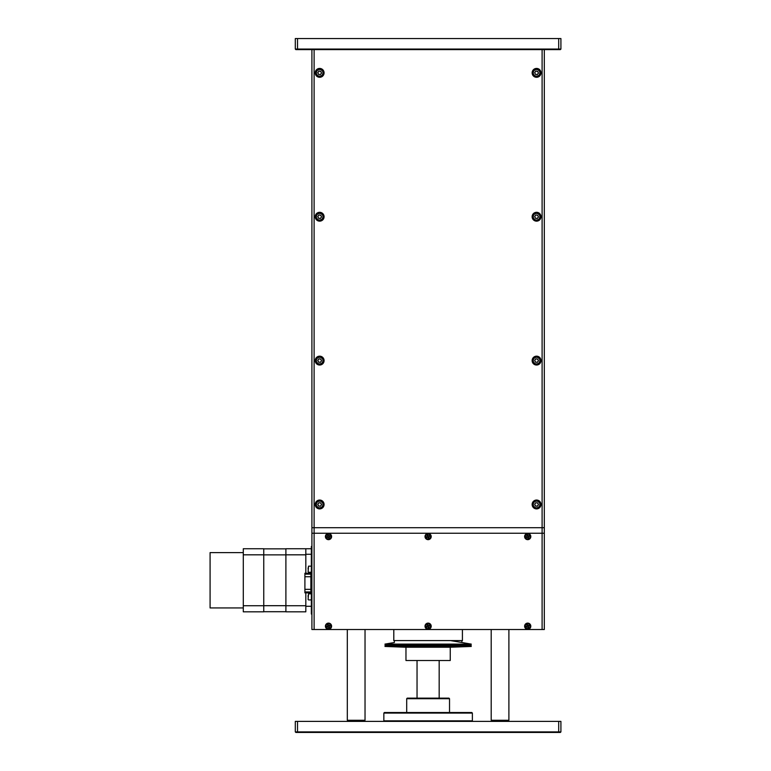 <?xml version="1.0" encoding="UTF-8"?>
<svg xmlns="http://www.w3.org/2000/svg" width="771" height="771" viewBox="0 0 771 771"><rect width="100%" height="100%" fill="white"/><g stroke="black" fill="none" stroke-linecap="round" stroke-linejoin="round"><path stroke-width="1.16" d="M314.115 49.614L314.115 533.243L311.908 533.243L311.908 527.711L544.307 527.711L544.307 533.243L542.1 533.243L542.1 49.614M314.115 533.243L542.1 533.243L314.115 533.243L314.115 629.531L311.908 629.531L311.908 533.243L314.115 533.243M461.048 645.279L461.858 644.469L384.97 644.103L471.245 644.103L450.505 640.595M395.166 645.279L394.357 644.469M461.858 642.513L461.858 640.595M384.97 644.103L394.357 642.513L394.357 640.595M462.417 629.531L462.417 640.595L393.798 640.595L393.798 629.531M450.225 644.884L471.254 645.279L384.96 645.279L405.98 646.059L384.951 646.455L471.274 646.455L405.98 646.059M450.245 647.235L405.97 647.235L405.97 660.516L450.245 660.516L450.245 647.235L471.274 646.455M406.693 698.699L407.242 698.14L448.973 698.14L449.522 698.699L406.693 698.699L406.693 712.529M383.842 713.079L384.392 712.529L471.823 712.529L472.372 713.079L383.842 713.079L383.842 720.827L472.372 720.827L471.823 721.386M558.696 721.386L560.912 721.386L560.912 731.901L560.363 732.45L295.862 732.45L295.303 731.901L295.303 721.386L297.519 721.386L297.519 731.901L558.696 731.901L558.696 721.386L297.519 721.386M558.474 732.45L558.696 731.901L560.912 731.901M295.303 731.901L297.519 731.901L297.751 732.45M311.908 614.034L311.349 614.034L311.349 546.523L311.908 546.523M311.908 548.74L305.817 548.74L305.817 573.248L305.817 554.821L285.896 554.821L285.896 605.736L305.817 605.736L305.817 592.841L305.817 606.285L311.349 606.285M311.349 611.817L311.908 611.817M311.908 584.514L311.908 585.806M311.792 584.514L311.908 582.577M311.792 582.577L311.908 569.191M285.896 605.736L285.896 611.817L305.817 611.817L305.817 606.285M328.504 533.465A3.103 3.103 0 0 0 325.41 536.568A3.103 3.103 0 0 0 328.504 539.661A3.103 3.103 0 0 0 331.607 536.568A3.103 3.103 0 0 0 328.504 533.465M428.107 533.465A3.103 3.103 0 0 0 425.014 536.568A3.103 3.103 0 0 0 428.107 539.661A3.103 3.103 0 0 0 431.211 536.568A3.103 3.103 0 0 0 428.107 533.465M527.711 533.465A3.103 3.103 0 0 0 524.608 536.568A3.103 3.103 0 0 0 527.711 539.661A3.103 3.103 0 0 0 530.814 536.568A3.103 3.103 0 0 0 527.711 533.465M328.504 623.113A3.103 3.103 0 0 0 325.41 626.206A3.103 3.103 0 0 0 328.504 629.309A3.103 3.103 0 0 0 331.607 626.206A3.103 3.103 0 0 0 328.504 623.113M428.107 623.113A3.103 3.103 0 0 0 425.014 626.206A3.103 3.103 0 0 0 428.107 629.309A3.103 3.103 0 0 0 431.211 626.206A3.103 3.103 0 0 0 428.107 623.113M527.711 623.113A3.103 3.103 0 0 0 524.608 626.206A3.103 3.103 0 0 0 527.711 629.309A3.103 3.103 0 0 0 530.814 626.206A3.103 3.103 0 0 0 527.711 623.113M542.1 629.531L542.1 533.243L544.307 533.243L544.307 629.531L314.115 629.531M311.349 572.978A0.549 0.549 0 0 1 310.877 573.248L304.902 573.248L304.902 574.144L310.877 574.144L310.877 573.248M311.349 592.215A0.549 0.549 180 0 0 310.877 591.945L310.877 592.841L304.902 592.803L304.902 591.945L310.877 591.945L310.877 574.144A0.549 0.549 -0 0 0 311.349 573.875M304.902 574.144L304.902 591.945M319.647 212.304A4.424 4.424 0 0 0 315.223 216.728A4.424 4.424 0 0 0 319.647 221.152A4.424 4.424 0 0 0 324.08 216.728A4.424 4.424 0 0 0 319.647 212.304M536.568 356.173A4.424 4.424 0 0 0 532.135 360.597A4.424 4.424 0 0 0 536.568 365.03A4.424 4.424 0 0 0 540.991 360.597A4.424 4.424 0 0 0 536.568 356.173M536.568 212.304A4.424 4.424 0 0 0 532.135 216.728A4.424 4.424 0 0 0 536.568 221.152A4.424 4.424 0 0 0 540.991 216.728A4.424 4.424 0 0 0 536.568 212.304M319.647 356.173A4.424 4.424 0 0 0 315.223 360.597A4.424 4.424 0 0 0 319.647 365.03A4.424 4.424 0 0 0 324.08 360.597A4.424 4.424 0 0 0 319.647 356.173M319.647 68.426A4.424 4.424 0 0 0 315.223 72.859A4.424 4.424 0 0 0 319.647 77.283A4.424 4.424 0 0 0 324.08 72.859A4.424 4.424 0 0 0 319.647 68.426M319.647 500.042A4.424 4.424 0 0 0 315.223 504.465A4.424 4.424 0 0 0 319.647 508.899A4.424 4.424 0 0 0 324.08 504.465A4.424 4.424 0 0 0 319.647 500.042M536.568 68.426A4.424 4.424 0 0 0 532.135 72.859A4.424 4.424 0 0 0 536.568 77.283A4.424 4.424 0 0 0 540.991 72.859A4.424 4.424 0 0 0 536.568 68.426M536.568 500.042A4.424 4.424 0 0 0 532.135 504.465A4.424 4.424 0 0 0 536.568 508.899A4.424 4.424 0 0 0 540.991 504.465A4.424 4.424 0 0 0 536.568 500.042M544.307 49.614L544.307 527.711L311.908 527.711L311.908 49.614M491.214 720.278L508.899 720.278L508.899 629.531M348.425 721.386L347.316 720.278L365.03 720.278L365.03 629.531L365.03 720.278L363.922 721.386M295.303 49.065L295.303 38.55L297.519 38.55L297.519 49.065L558.696 49.065L558.696 38.55L560.912 38.55L560.912 49.065L560.363 49.614L295.862 49.614L295.303 49.065L297.519 49.065L297.751 49.614M297.519 38.55L558.696 38.55M558.474 49.614L558.696 49.065L560.912 49.065M318.172 500.89A3.874 3.874 0 0 1 323.232 502.991A3.874 3.874 0 0 1 321.131 508.05A3.874 3.874 0 0 1 316.071 505.949A3.874 3.874 0 0 1 318.172 500.89A3.874 3.874 0 0 0 316.071 505.949A3.874 3.874 0 0 0 321.131 508.05M320.283 506.007A1.658 1.658 0 0 1 318.336 503.463A1.658 1.658 0 0 1 321.189 503.839A1.658 1.658 0 0 1 320.283 506.007M317.748 504.215L318.924 502.702L320.823 502.952L321.555 504.726L320.379 506.239L318.481 505.988L317.748 504.215M318.172 357.021A3.874 3.874 0 0 1 323.232 359.122A3.874 3.874 0 0 1 321.131 364.182A3.874 3.874 0 0 1 316.071 362.081A3.874 3.874 0 0 1 318.172 357.021A3.874 3.874 0 0 0 316.071 362.081A3.874 3.874 0 0 0 321.131 364.182M320.283 362.129A1.658 1.658 0 0 1 318.336 359.585A1.658 1.658 0 0 1 321.189 359.961A1.658 1.658 0 0 1 320.283 362.129M317.748 360.346L318.924 358.823L320.823 359.084L321.555 360.847L320.379 362.37L318.481 362.119L317.748 360.346M318.172 213.153A3.874 3.874 0 0 1 323.232 215.254A3.874 3.874 0 0 1 321.131 220.304A3.874 3.874 0 0 1 316.071 218.212A3.874 3.874 0 0 1 318.172 213.153A3.874 3.874 0 0 0 316.071 218.212A3.874 3.874 0 0 0 321.131 220.304M320.283 218.26A1.658 1.658 0 0 1 318.336 215.716A1.658 1.658 0 0 1 321.189 216.092A1.658 1.658 0 0 1 320.283 218.26M317.748 216.478L318.924 214.955L320.823 215.205L321.555 216.979L320.379 218.501L318.481 218.251L317.748 216.478M318.172 69.274A3.874 3.874 0 0 1 323.232 71.375A3.874 3.874 0 0 1 321.131 76.435A3.874 3.874 0 0 1 316.071 74.334A3.874 3.874 0 0 1 318.172 69.274A3.874 3.874 0 0 0 316.071 74.334A3.874 3.874 0 0 0 321.131 76.435M320.283 74.392A1.658 1.658 0 0 1 318.336 71.848A1.658 1.658 0 0 1 321.189 72.223A1.658 1.658 0 0 1 320.283 74.392M317.748 72.609L318.924 71.086L320.823 71.337L321.555 73.11L320.379 74.633L318.481 74.373L317.748 72.609M535.084 69.274A3.874 3.874 0 0 1 540.143 71.375A3.874 3.874 0 0 1 538.042 76.435A3.874 3.874 0 0 1 532.983 74.334A3.874 3.874 0 0 1 535.084 69.274A3.874 3.874 0 0 0 532.983 74.334A3.874 3.874 0 0 0 538.042 76.435M537.194 74.392A1.658 1.658 0 0 1 535.247 71.848A1.658 1.658 0 0 1 538.1 72.223A1.658 1.658 0 0 1 537.194 74.392M534.66 72.609L535.835 71.086L537.734 71.337L538.466 73.11L537.3 74.633L535.392 74.373L534.66 72.609M535.084 213.153A3.874 3.874 0 0 1 540.143 215.254A3.874 3.874 0 0 1 538.042 220.304A3.874 3.874 0 0 1 532.983 218.212A3.874 3.874 0 0 1 535.084 213.153A3.874 3.874 0 0 0 532.983 218.212A3.874 3.874 0 0 0 538.042 220.304M537.194 218.26A1.658 1.658 0 0 1 535.247 215.716A1.658 1.658 0 0 1 538.1 216.092A1.658 1.658 0 0 1 537.194 218.26M534.66 216.478L535.835 214.955L537.734 215.205L538.466 216.979L537.3 218.501L535.392 218.251L534.66 216.478M535.084 357.021A3.874 3.874 0 0 1 540.143 359.122A3.874 3.874 0 0 1 538.042 364.182A3.874 3.874 0 0 1 532.983 362.081A3.874 3.874 0 0 1 535.084 357.021A3.874 3.874 0 0 0 532.983 362.081A3.874 3.874 0 0 0 538.042 364.182M537.194 362.129A1.658 1.658 0 0 1 535.247 359.585A1.658 1.658 0 0 1 538.1 359.961A1.658 1.658 0 0 1 537.194 362.129M534.66 360.346L535.835 358.823L537.734 359.084L538.466 360.847L537.3 362.37L535.392 362.119L534.66 360.346M535.084 500.89A3.874 3.874 0 0 1 540.143 502.991A3.874 3.874 0 0 1 538.042 508.05A3.874 3.874 0 0 1 532.983 505.949A3.874 3.874 0 0 1 535.084 500.89A3.874 3.874 0 0 0 532.983 505.949A3.874 3.874 0 0 0 538.042 508.05M537.194 506.007A1.658 1.658 0 0 1 535.247 503.463A1.658 1.658 0 0 1 538.1 503.839A1.658 1.658 0 0 1 537.194 506.007M534.66 504.215L535.835 502.702L537.734 502.952L538.466 504.726L537.3 506.239L535.392 505.988L534.66 504.215M528.636 538.813A2.438 2.438 0 0 1 525.456 537.493A2.438 2.438 0 0 1 526.786 534.313A2.438 2.438 0 0 1 529.956 535.633A2.438 2.438 0 0 1 528.636 538.813M529.32 536.25L528.434 536.616L528.617 537.927L528.029 538.168L527.663 537.291L526.352 537.474L526.101 536.876L526.988 536.52L526.805 535.199L527.393 534.958L527.759 535.835L529.07 535.652L529.32 536.25M526.988 535.643L527.576 535.402M528.627 535.835L528.877 536.433M528.434 537.483L527.846 537.724M526.795 537.291L526.545 536.693M528.636 628.461A2.438 2.438 0 0 1 525.456 627.141A2.438 2.438 0 0 1 526.786 623.961A2.438 2.438 0 0 1 529.956 625.281A2.438 2.438 0 0 1 528.636 628.461M529.32 625.888L528.434 626.254L528.617 627.565L528.029 627.816L527.663 626.929L526.352 627.112L526.101 626.524L526.988 626.158L526.805 624.847L527.393 624.597L527.759 625.483L529.07 625.3L529.32 625.888M526.988 625.291L527.576 625.04M528.627 625.483L528.877 626.071M528.434 627.122L527.846 627.372M526.795 626.929L526.545 626.341M429.042 628.461A2.438 2.438 0 0 1 425.862 627.141A2.438 2.438 0 0 1 427.182 623.961A2.438 2.438 0 0 1 430.363 625.281A2.438 2.438 0 0 1 429.042 628.461M429.717 625.888L428.83 626.254L429.013 627.565L428.425 627.816L428.059 626.929L426.749 627.112L426.498 626.524L427.385 626.158L427.201 624.847L427.789 624.597L428.156 625.483L429.466 625.3L429.717 625.888M427.385 625.291L427.972 625.04M429.023 625.483L429.274 626.071M428.83 627.122L428.242 627.372M427.192 626.929L426.941 626.341M329.439 628.461A2.438 2.438 0 0 1 326.258 627.141A2.438 2.438 0 0 1 327.579 623.961A2.438 2.438 0 0 1 330.759 625.281A2.438 2.438 0 0 1 329.439 628.461M330.113 625.888L329.227 626.254L329.41 627.565L328.822 627.816L328.456 626.929L327.145 627.112L326.904 626.524L327.781 626.158L327.598 624.847L328.186 624.597L328.552 625.483L329.863 625.3L330.113 625.888M327.781 625.291L328.369 625.04M329.419 625.483L329.67 626.071M329.227 627.122L328.639 627.372M327.588 626.929L327.338 626.341M429.042 538.813A2.438 2.438 0 0 1 425.862 537.493A2.438 2.438 0 0 1 427.182 534.313A2.438 2.438 0 0 1 430.363 535.633A2.438 2.438 0 0 1 429.042 538.813M429.717 536.25L428.83 536.616L429.013 537.927L428.425 538.168L428.059 537.291L426.749 537.474L426.498 536.876L427.385 536.52L427.201 535.199L427.789 534.958L428.156 535.835L429.466 535.652L429.717 536.25M427.385 535.643L427.972 535.402M429.023 535.835L429.274 536.433M428.83 537.483L428.242 537.724M427.192 537.291L426.941 536.693M329.439 538.813A2.438 2.438 0 0 1 326.258 537.493A2.438 2.438 0 0 1 327.579 534.313A2.438 2.438 0 0 1 330.759 535.633A2.438 2.438 0 0 1 329.439 538.813M330.113 536.25L329.227 536.616L329.41 537.927L328.822 538.168L328.456 537.291L327.145 537.474L326.904 536.876L327.781 536.52L327.598 535.199L328.186 534.958L328.552 535.835L329.863 535.652L330.113 536.25M327.781 535.643L328.369 535.402M329.419 535.835L329.67 536.433M329.227 537.483L328.639 537.724M327.588 537.291L327.338 536.693M308.111 596.879L308.111 595.491M308.111 569.21L308.111 567.832M243.289 607.943L210.088 607.943L210.088 552.614L243.289 552.614M263.759 611.711L285.896 611.711M285.896 554.821L285.896 548.74L305.817 548.74M263.759 554.821L243.289 554.821L243.289 548.74L263.759 548.74L263.759 611.817L243.289 611.817L243.289 605.736L263.759 605.736M263.759 605.688L285.896 605.688M263.759 554.869L285.896 554.869M263.759 548.846L285.896 548.846M243.289 554.821L243.289 605.736M311.349 554.272L305.817 554.272M311.349 573.026A0.549 0.549 -0 0 1 310.877 573.296L304.902 573.296M304.902 589.333L311.349 589.333M304.902 576.756L311.349 576.756M320.919 507.54A3.315 3.315 0 0 0 322.721 503.203A3.315 3.315 0 0 0 318.384 501.401A3.315 3.315 0 0 0 316.582 505.737A3.315 3.315 0 0 0 320.919 507.54M320.919 363.671A3.315 3.315 0 0 0 322.721 359.334A3.315 3.315 0 0 0 318.384 357.532A3.315 3.315 0 0 0 316.582 361.869A3.315 3.315 0 0 0 320.919 363.671M320.919 219.793A3.315 3.315 0 0 0 322.721 215.456A3.315 3.315 0 0 0 318.384 213.663A3.315 3.315 0 0 0 316.582 218A3.315 3.315 0 0 0 320.919 219.793M320.919 75.924A3.315 3.315 0 0 0 322.721 71.587A3.315 3.315 0 0 0 318.384 69.785A3.315 3.315 0 0 0 316.582 74.122A3.315 3.315 0 0 0 320.919 75.924M537.83 75.924A3.315 3.315 0 0 0 539.633 71.587A3.315 3.315 0 0 0 535.296 69.785A3.315 3.315 0 0 0 533.493 74.122A3.315 3.315 0 0 0 537.83 75.924M537.83 219.793A3.315 3.315 0 0 0 539.633 215.456A3.315 3.315 0 0 0 535.296 213.663A3.315 3.315 0 0 0 533.493 218A3.315 3.315 0 0 0 537.83 219.793M537.83 363.671A3.315 3.315 0 0 0 539.633 359.334A3.315 3.315 0 0 0 535.296 357.532A3.315 3.315 0 0 0 533.493 361.869A3.315 3.315 0 0 0 537.83 363.671M537.83 507.54A3.315 3.315 0 0 0 539.633 503.203A3.315 3.315 0 0 0 535.296 501.401A3.315 3.315 0 0 0 533.493 505.737A3.315 3.315 0 0 0 537.83 507.54M311.349 593.834L308.525 593.834L308.111 599.51M311.349 566.165L308.525 566.165L308.111 571.841M439.171 698.14L439.171 660.516M417.044 698.14L417.044 660.516M461.482 644.469L471.245 644.103M450.235 646.059L471.254 645.279M405.97 647.235L384.951 646.455M394.974 645.096L384.96 645.279M449.522 698.699L449.522 712.529M472.372 713.079L472.372 720.827M384.392 721.386L383.842 720.827M304.902 592.841L310.877 592.841L311.426 593.391M507.79 721.386L508.899 720.278M492.293 721.386L491.194 720.278L491.194 629.531M347.316 720.278L347.316 629.531M311.349 599.925L308.525 599.925M311.349 572.255L308.525 572.255"/></g></svg>
